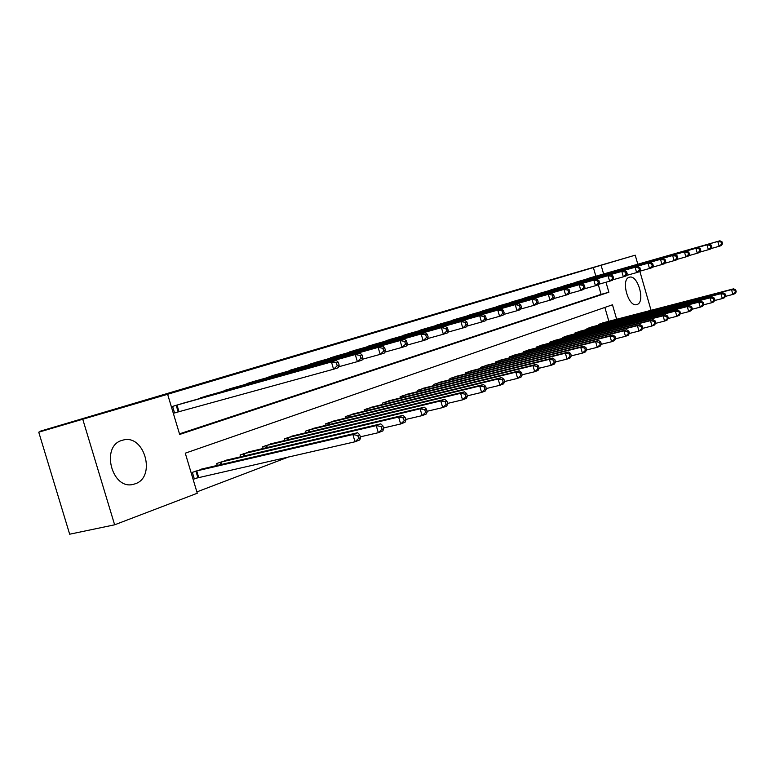 <?xml version="1.0" encoding="UTF-8"?>
<svg xmlns="http://www.w3.org/2000/svg" width="775" height="775" viewBox="0 0 775 775"><rect width="100%" height="100%" fill="white"/><g stroke="black" fill="none" stroke-linecap="round" stroke-linejoin="round"><path stroke-width="1.16" d="M337.522 343.18L367.398 334.538L337.522 343.18M637.069 304.507L636.711 304.614C628.254 307.423 620.562 279.262 629.242 277.256L629.484 277.188C637.912 274.457 645.614 302.153 637.069 304.507M135.112 483.823L133.523 484.288C111.91 490.604 100.266 446.042 122.033 440.374L123.099 440.074C144.567 433.893 156.472 477.284 135.112 483.823M406.662 322.71L380.632 330.363L406.662 322.71M616.658 319.271L612.482 304.788L185.273 453.181L197.276 493.239L114.632 524.811L69.672 534.208L38.75 432.179L97.408 414.751L39.99 431.278L523.919 287.641L635.219 255.178L637.815 264.217M38.75 432.179L167.623 394.281L179.664 434.455L608.869 292.243L605.982 282.226M595.849 276.191L593.369 267.569L167.623 394.281M593.369 267.569L635.219 255.178M358.835 336.854L387.81 328.474L358.854 336.912M360.937 336.214L407.882 322.507L360.937 336.214M179.49 433.864L601.1 294.374L598.329 284.793M184.615 402.797L172.593 406.4L174.569 412.998L177.843 411.98M197.46 399.202L208.911 395.308M221.282 391.85L232.306 388.101M244.222 384.758L254.849 381.155M266.329 377.929L276.588 374.451M287.661 371.341L297.561 367.989M308.256 364.977L317.808 361.751M328.145 358.835L337.377 355.715M347.365 352.906L356.287 349.893M365.945 347.171L374.587 344.255M383.925 341.62L392.286 338.801M401.334 336.243L409.423 333.521M418.19 331.041L426.037 328.406M434.523 326.004L442.128 323.446M450.353 321.112L457.734 318.641M465.717 316.374L472.876 313.972M480.616 311.773L487.572 309.448M495.089 307.307L501.842 305.05M509.146 302.977L515.704 300.778M522.796 298.762L529.17 296.631M536.067 294.665L542.268 292.592M548.981 290.683L555.007 288.668M561.536 286.808L567.397 284.851M573.752 283.04L579.467 281.131M585.648 279.368L591.209 277.518M196.879 491.902L288.794 456.892M608.859 321.296L604.858 307.433M204.28 468.478L192.355 472.353L194.331 478.94L197.547 477.749M217.271 465.446L216.69 463.498L228.16 459.759M240.667 456.814L240.105 454.964L251.158 451.36M263.2 448.502L262.677 446.739L273.323 443.261M284.919 440.491L284.425 438.824L294.694 435.453M305.883 432.77L305.408 431.181L315.318 427.926M326.12 425.31L325.665 423.799L335.236 420.66M345.66 418.122L345.233 416.669L354.475 413.637M364.55 411.167L364.143 409.781L373.075 406.846M382.811 404.443L382.424 403.126L391.065 400.278M400.481 397.943L400.113 396.684L408.483 393.923M417.599 391.656L417.241 390.445L425.339 387.771M434.165 385.562L433.826 384.4L441.673 381.804M450.227 379.663L449.897 378.549L457.502 376.03M465.794 373.938L465.484 372.872L472.857 370.431M480.897 368.396L480.597 367.36L487.756 364.996M495.554 363.01L495.264 362.022L502.21 359.716M509.785 357.788L509.504 356.839L516.247 354.592M523.6 352.722L523.338 351.792L529.887 349.622M537.036 347.791L536.775 346.9L543.139 344.788M550.085 342.996L549.833 342.143L556.033 340.08M562.786 338.346L562.543 337.512L568.569 335.507M575.127 333.812L574.905 333.017L580.766 331.061M587.15 329.404L586.927 328.629L592.633 326.73M598.852 325.113L598.639 324.367L604.19 322.516M39.99 431.278L40.135 431.762M114.632 524.811L82.838 419.507M639.821 271.211L651.058 310.32M603.609 273.982L601.109 265.321M601.1 294.374L608.869 292.243M343.713 341.349L374.277 332.475L343.713 341.349M374.819 332.136L365.984 334.732L374.819 332.136M360.559 437.662L359.707 434.765L357.808 435.502L358.66 438.398L360.559 437.662L359.755 439.938L355.018 441.779L352.877 434.533L357.624 432.721L200.977 469.214M194.244 478.65L355.018 441.779L358.66 438.398M195.571 471.181L352.877 434.533L357.808 435.502M357.624 432.721L359.707 434.765M339.159 365.19L338.307 362.283L336.369 362.894L337.222 365.8L339.159 365.19L338.413 367.679L333.579 369.22L331.429 361.954L175.867 405.383M336.369 362.894L331.429 361.954L336.282 360.443L181.36 403.698M337.222 365.8L333.579 369.22L174.549 412.92M338.307 362.283L336.282 360.443M383.712 428.672L382.879 425.843L381.058 426.541L381.901 429.379L383.712 428.672L382.86 430.929L378.316 432.702L376.224 425.601L380.777 423.857L224.983 460.476M360.317 436.838L378.316 432.702L381.901 429.379M219.78 462.365L376.224 425.601L381.058 426.541M380.777 423.857L382.879 425.843M405.926 420.05L405.102 417.279L403.358 417.948L404.182 420.728L405.926 420.05L405.015 422.288L400.656 423.983L398.612 417.037L402.981 415.361L248.097 452.058M383.509 427.974L400.656 423.983L404.182 420.728M243.098 453.879L398.612 417.037L403.358 417.948M402.981 415.361L405.102 417.279M427.238 411.777L426.444 409.055L424.768 409.704L425.562 412.426L427.238 411.777L426.298 413.986L422.104 415.623L420.108 408.803L424.303 407.204L270.378 443.939M405.742 419.459L422.104 415.623L425.562 412.426M265.554 445.693L420.108 408.803L424.768 409.704M424.303 407.204L426.444 409.055M362.797 357.692L361.964 354.853L360.104 355.434L360.947 358.282L362.797 357.692L362.002 360.162L357.362 361.644L355.27 354.524L200.483 397.808M360.104 355.434L355.27 354.524L359.91 353.071L205.772 396.18M360.947 358.282L357.362 361.644L338.685 366.778M361.964 354.853L359.91 353.071M385.475 350.513L384.652 347.723L382.869 348.285L383.693 351.075L385.475 350.513L384.623 352.945L380.176 354.369L378.123 347.394L224.188 390.503M382.869 348.285L378.123 347.394L382.588 345.999L229.284 388.934M383.693 351.075L380.176 354.369L362.283 359.3M384.652 347.723L382.588 345.999M407.243 343.616L406.439 340.884L404.724 341.417L405.528 344.158L407.243 343.616L406.352 346.018L402.07 347.384L400.065 340.545L247.031 383.47M404.724 341.417L400.065 340.545L404.347 339.208L251.933 381.959M405.528 344.158L402.07 347.384L384.913 352.121M406.439 340.884L404.347 339.208M447.727 403.823L446.942 401.159L445.334 401.779L446.119 404.453L447.727 403.823L446.739 406.013L442.719 407.582L440.762 400.907L444.792 399.358L291.855 436.112M427.093 411.273L442.719 407.582L446.119 404.453M287.205 437.807L440.762 400.907L445.334 401.779M444.792 399.358L446.942 401.159M428.149 336.989L427.364 334.316L425.717 334.829L426.502 337.512L428.149 336.989L427.219 339.363L423.111 340.68L421.145 333.977L269.041 376.689M425.717 334.829L421.145 333.977L425.262 332.688L273.778 375.236M426.502 337.512L423.111 340.68L406.642 345.233M427.364 334.316L425.262 332.688M467.422 396.18L466.657 393.564L465.107 394.165L465.872 396.781L467.422 396.18L466.405 398.35L462.53 399.861L460.612 393.303L464.496 391.821L312.577 428.565M447.601 403.407L462.53 399.861L465.872 396.781M308.092 430.202L460.612 393.303L465.107 394.165M464.496 391.821L466.657 393.564M486.371 388.827L485.625 386.26L484.133 386.832L484.888 389.399L486.371 388.827L485.324 390.968L481.595 392.421L479.715 385.989L483.455 384.565L332.591 421.28M467.325 395.841L481.595 392.421L484.888 389.399M328.251 422.859L479.715 385.989L484.133 386.832M483.455 384.565L485.625 386.26M504.622 381.736L503.895 379.217L502.452 379.769L503.188 382.298L504.622 381.736L503.547 383.867L499.953 385.262L498.122 378.956L501.716 377.58L351.918 414.238M486.293 388.556L499.953 385.262L503.188 382.298M347.733 415.758L498.122 378.956L502.452 379.769M501.716 377.58L503.895 379.217M522.214 374.916L521.498 372.436L520.112 372.969L520.829 375.449L522.214 374.916L521.11 377.018L517.652 378.365L515.84 372.165L519.308 370.838L370.605 407.427M504.564 381.532L517.652 378.365L520.829 375.449M366.556 408.909L515.84 372.165L520.112 372.969M519.308 370.838L521.498 372.436M539.177 368.328L538.47 365.897L537.133 366.41L537.84 368.852L539.177 368.328L538.044 370.411L534.711 371.719L532.938 365.626L536.281 364.347L388.682 400.849M522.176 374.771L534.711 371.719L537.84 368.852M384.758 402.273L532.938 365.626L537.133 366.41M536.281 364.347L538.47 365.897M448.25 330.615L447.485 327.99L445.906 328.493L446.671 331.119L448.25 330.615L447.282 332.969L443.329 334.228L441.411 327.651L290.286 370.15M445.906 328.493L441.411 327.651L445.373 326.42L294.849 368.745M446.671 331.119L443.329 334.228L427.509 338.617M447.485 327.99L445.373 326.42M467.596 324.493L466.85 321.916L465.329 322.39L466.075 324.967L467.596 324.493L466.598 326.808L462.791 328.019L460.912 321.577L310.785 363.833M465.329 322.39L460.912 321.577L464.719 320.385L315.192 362.477M466.075 324.967L462.791 328.019L447.582 332.243M466.85 321.916L464.719 320.385M486.225 318.583L485.489 316.055L484.026 316.52L484.762 319.048L486.225 318.583L485.198 320.879L481.527 322.051L479.686 315.716L330.586 357.74M484.026 316.52L479.686 315.716L483.358 314.573L334.848 356.432M484.762 319.048L481.527 322.051L466.899 326.12M485.489 316.055L483.358 314.573M504.176 312.897L503.45 310.417L502.045 310.862L502.762 313.342L504.176 312.897L503.12 315.163L499.584 316.297L497.773 310.077L349.728 351.85M502.045 310.862L497.773 310.077L501.318 308.973L353.846 350.581M502.762 313.342L499.584 316.297L485.499 320.22M503.45 310.417L501.318 308.973M521.488 307.413L520.781 304.972L519.415 305.398L520.122 307.849L521.488 307.413L520.403 309.651L516.993 310.746L515.22 304.633L368.232 346.144M519.415 305.398L515.22 304.633L518.63 303.567L372.223 344.923M520.122 307.849L516.993 310.746L503.411 314.524M520.781 304.972L518.63 303.567M555.539 361.973L554.842 359.59L553.553 360.084L554.251 362.477L555.539 361.973L554.387 364.037L551.17 365.296L549.436 359.309L552.662 358.079L406.168 394.475M539.148 368.241L551.17 365.296L554.251 362.477M402.37 395.86L549.436 359.309L553.553 360.084M552.662 358.079L554.842 359.59M538.189 302.124L537.492 299.722L536.174 300.138L536.872 302.541L538.189 302.124L537.075 304.343L533.791 305.389L532.047 299.382L386.144 340.632M536.174 300.138L532.047 299.382L535.341 298.356L389.999 339.44M536.872 302.541L533.791 305.389L520.693 309.041M537.492 299.722L535.341 298.356M571.34 355.841L570.662 353.497L569.412 353.972L570.1 356.326L571.34 355.841L570.167 357.885L567.058 359.096L565.353 353.216L568.472 352.024L423.102 388.304M555.53 361.935L567.058 359.096L570.1 356.326M419.43 389.641L565.353 353.216L569.412 353.972M568.472 352.024L570.662 353.497M554.309 297.019L553.621 294.655L552.352 295.062L553.04 297.416L554.309 297.019L553.176 299.208L550.008 300.216L548.293 294.316L403.475 335.294M552.352 295.062L548.293 294.316L551.48 293.328L407.214 334.141M553.04 297.416L550.008 300.216L537.375 303.752M553.621 294.655L551.48 293.328M586.607 349.922L585.939 347.607L584.738 348.072L585.406 350.387L586.607 349.922L585.416 351.937L582.413 353.109L580.737 347.336L583.749 346.183L439.502 382.337M571.33 355.851L582.413 353.109L585.406 350.387M435.947 383.625L580.737 347.336L584.738 348.072M583.749 346.183L585.939 347.607M569.887 292.078L569.208 289.763L567.988 290.15L568.656 292.466L569.887 292.078L568.734 294.238L565.673 295.217L563.987 289.424L420.263 330.121M567.988 290.15L563.987 289.424L567.067 288.465L423.886 329.007M568.656 292.466L565.673 295.217L553.476 298.637M569.208 289.763L567.067 288.465M601.361 344.187L600.702 341.92L599.54 342.366L600.199 344.642L601.361 344.187L600.16 346.192L597.254 347.326L595.607 341.639L598.523 340.525L455.409 376.543M586.568 349.98L597.254 347.326L600.199 344.642M451.951 377.793L595.607 341.639L599.54 342.366M598.523 340.525L600.702 341.92M584.941 287.312L584.282 285.035L583.091 285.403L583.749 287.69L584.941 287.312L583.778 289.443L580.804 290.392L579.158 284.696L436.538 325.113M583.091 285.403L579.158 284.696L582.132 283.766L440.045 324.028M583.749 287.69L580.804 290.392L569.024 293.696M584.282 285.035L582.132 283.766M615.631 338.656L614.992 336.418L613.868 336.854L614.507 339.092L615.631 338.656L614.42 340.632L611.611 341.727L609.993 336.137L612.812 335.062L470.822 370.925M601.293 344.303L611.611 341.727L614.507 339.092M467.47 372.145L609.993 336.137L613.868 336.854M612.812 335.062L614.992 336.418M599.501 282.691L598.852 280.453L597.709 280.812L598.348 283.059L599.501 282.691L598.319 284.812L595.452 285.723L593.834 280.114L452.309 320.249M597.709 280.812L593.834 280.114L596.711 279.223L455.719 319.203M598.348 283.059L595.452 285.723L584.059 288.92M598.852 280.453L596.711 279.223M629.445 333.289L628.816 331.09L627.721 331.506L628.36 333.715L629.445 333.289L628.225 335.255L625.493 336.311L623.914 330.809L626.646 329.762L485.78 365.48M615.534 338.811L625.493 336.311L628.36 333.715M482.534 366.662L623.914 330.809L627.721 331.506M626.646 329.762L628.816 331.09M613.597 278.235L612.957 276.026L611.843 276.375L612.482 278.583L613.597 278.235L612.405 280.317L609.625 281.209L608.036 275.687L467.616 315.541M611.843 276.375L608.036 275.687L610.816 274.815L470.919 314.524M612.482 278.583L609.625 281.209L598.61 284.299M612.957 276.026L610.816 274.815M642.824 328.096L642.194 325.936L641.138 326.343L641.768 328.513L642.824 328.096L641.584 330.043L638.949 331.07L637.389 325.655L640.034 324.638L500.292 360.191M629.319 333.492L638.949 331.07L641.768 328.513M497.143 361.334L637.389 325.655L641.138 326.343M640.034 324.638L642.194 325.936M655.776 323.068L655.166 320.937L654.139 321.334L654.759 323.466L655.776 323.068L654.526 324.996L651.978 325.994L650.438 320.656L653.005 319.678L514.387 355.057M642.669 328.338L651.978 325.994L654.759 323.466M511.326 356.171L650.438 320.656L654.139 321.334M653.005 319.678L655.166 320.937M668.331 318.196L667.73 316.093L666.742 316.481L667.343 318.583L668.331 318.196L667.081 320.104L664.601 321.063L663.09 315.812L665.58 314.863L528.085 350.067M655.602 323.349L664.601 321.063L667.343 318.583M525.101 351.153L663.09 315.812L666.742 316.481M665.58 314.863L667.73 316.093M680.508 313.468L679.917 311.405L678.958 311.773L679.549 313.846L680.508 313.468L679.249 315.357L676.846 316.297L675.364 311.124L677.776 310.194L541.386 345.224M668.127 318.506L676.846 316.297L679.549 313.846M538.499 346.27L675.364 311.124L678.958 311.773M677.776 310.194L679.917 311.405M692.327 308.886L691.736 306.852L690.806 307.21L691.387 309.244L692.327 308.886L691.058 310.756L688.723 311.657L687.26 306.561L689.605 305.67L554.319 340.506M680.285 313.807L688.723 311.657L691.387 309.244M551.509 341.533L687.26 306.561L690.806 307.21M689.605 305.67L691.736 306.852M703.787 304.43L703.216 302.424L702.315 302.773L702.886 304.788L703.787 304.43L702.518 306.28L700.251 307.162L698.817 302.143L701.084 301.272L566.903 335.924M692.075 309.254L700.251 307.162L702.886 304.788M564.171 336.922L698.817 302.143L702.315 302.773M701.084 301.272L703.216 302.424M714.928 300.109L714.356 298.133L713.475 298.472L714.046 300.448L714.928 300.109L713.649 301.94L711.45 302.802L710.036 297.852L712.235 297.009L579.148 331.468M703.516 304.837L711.45 302.802L714.046 300.448M576.484 332.436L710.036 297.852L713.475 298.472M712.235 297.009L714.356 298.133M725.739 295.914L725.187 293.967L724.325 294.297L724.887 296.244L725.739 295.914L724.46 297.726L722.319 298.559L720.924 293.677L723.075 292.863L591.063 327.127M714.627 300.535L722.319 298.559L724.887 296.244M588.467 328.067L720.924 293.677L724.325 294.297M723.075 292.863L725.187 293.967M627.237 273.904L626.607 271.734L625.532 272.073L626.161 274.243L627.237 273.904L626.035 275.978L623.342 276.83L621.783 271.405L482.467 310.969M625.532 272.073L621.783 271.405L624.476 270.562L485.673 309.981M626.161 274.243L623.342 276.83L612.686 279.823M626.607 271.734L624.476 270.562M640.45 269.719L639.84 267.578L638.794 267.908L639.414 270.049L640.45 269.719L639.239 271.763L636.633 272.597L635.093 267.249L496.882 306.532M638.794 267.908L635.093 267.249L637.709 266.435L499.991 305.573M639.414 270.049L636.633 272.597L626.307 275.493M639.84 267.578L637.709 266.435M653.257 265.66L652.657 263.558L651.649 263.878L652.25 265.98L653.257 265.66L652.037 267.685L649.508 268.489L647.997 263.219L510.88 302.211M651.649 263.878L647.997 263.219L650.535 262.434L513.903 301.281M652.25 265.98L649.508 268.489L639.511 271.298M652.657 263.558L650.535 262.434M665.686 261.727L665.086 259.654L664.107 259.964L664.698 262.037L665.686 261.727L664.456 263.723L662.005 264.507L660.513 259.325L524.491 298.026M664.107 259.964L660.513 259.325L662.974 258.55L527.426 297.125M664.698 262.037L662.005 264.507L652.308 267.239M665.086 259.654L662.974 258.55M677.728 257.91L677.147 255.866L676.197 256.167L676.778 258.211L677.728 257.91L676.498 259.887L674.114 260.642L672.652 255.537L537.714 293.948M676.197 256.167L672.652 255.537L675.035 254.791L540.572 293.076M676.778 258.211L674.114 260.642L664.717 263.297M677.147 255.866L675.035 254.791M689.43 254.2L688.849 252.185L687.929 252.476L688.5 254.491L689.43 254.2L688.181 256.157L685.875 256.893L684.432 251.856L550.579 289.995M687.929 252.476L684.432 251.856L686.747 251.139L553.36 289.133M688.5 254.491L685.875 256.893L676.759 259.47M688.849 252.185L686.747 251.139M700.784 250.606L700.212 248.62L699.321 248.901L699.883 250.887L700.784 250.606L699.534 252.534L697.287 253.251L695.873 248.291L563.096 286.14M699.321 248.901L695.873 248.291L698.12 247.593L565.798 285.307M699.883 250.887L697.287 253.251L688.442 255.75M700.212 248.62L698.12 247.593M711.818 247.109L711.256 245.152L710.384 245.423L710.946 247.38L711.818 247.109L710.559 249.027L708.379 249.715L706.984 244.822L575.273 282.391M710.384 245.423L706.984 244.822L709.173 244.144L577.908 281.577M710.946 247.38L708.379 249.715L699.786 252.146M711.256 245.152L709.173 244.144M736.25 291.836L735.698 289.908L734.874 290.228L735.417 292.156L736.25 291.836L734.971 293.628L732.888 294.442L731.523 289.627L733.596 288.833L602.659 322.904M725.419 296.36L732.888 294.442L735.417 292.156M600.141 323.824L731.523 289.627L734.874 290.228M733.596 288.833L735.698 289.908M722.533 243.708L721.98 241.781L721.137 242.052L721.69 243.98L722.533 243.708L721.273 245.607L719.161 246.285L717.786 241.461L587.13 278.738M721.137 242.052L717.786 241.461L719.907 240.792L589.688 277.944M721.69 243.98L719.161 246.285L710.811 248.639M721.98 241.781L719.907 240.792M197.877 477.662L195.91 471.093M198.691 477.458L196.724 470.89M177.01 405.063L178.986 411.651M176.196 405.296L178.172 411.883M220.807 464.622L220.11 462.278M221.631 464.438L220.923 462.065M244.077 456.01L243.418 453.792M244.89 455.826L244.222 453.578M266.493 447.718L265.864 445.606M267.298 447.533L266.658 445.402M201.616 397.478L201.771 398.001M200.812 397.711L200.967 398.224M225.312 390.183L225.457 390.677M224.508 390.416L224.653 390.9M288.106 439.725L287.515 437.72M288.901 439.541L288.3 437.517M308.963 432.024L308.392 430.115M309.748 431.84L309.177 429.912M329.094 424.593L328.552 422.772M329.869 424.409L329.327 422.569M348.547 417.415L348.033 415.681M349.312 417.231L348.798 415.478M367.34 410.479L366.846 408.822M368.106 410.295L367.612 408.628M385.514 403.775L385.049 402.196M386.27 403.591L385.805 401.993M403.107 397.294L402.661 395.773M403.853 397.11L403.407 395.579M420.137 391.026L419.711 389.563M420.883 390.842L420.447 389.37M436.635 384.942L436.228 383.548M437.371 384.768L436.955 383.354M452.619 379.062L452.232 377.725M453.346 378.878L452.949 377.532M468.129 373.356L467.751 372.068M468.846 373.172L468.468 371.874M483.164 367.825L482.806 366.585M483.871 367.641L483.513 366.391M497.753 362.458L497.405 361.266M498.461 362.274L498.112 361.073M511.926 357.246L511.587 356.093M512.624 357.072L512.285 355.909M525.692 352.189L525.373 351.075M526.38 352.005L526.06 350.891M539.061 347.268L538.751 346.202M539.749 347.093L539.439 346.018M552.062 342.492L551.771 341.465M552.74 342.317L552.439 341.281M564.713 337.842L564.423 336.854M565.382 337.677L565.091 336.67M577.017 333.327L576.736 332.368M577.675 333.153L577.394 332.184M588.981 328.929L588.719 327.999M589.639 328.765L589.368 327.825M600.644 324.647L600.383 323.756M601.293 324.483L601.032 323.572M123.099 440.074L122.392 440.258"/></g></svg>
